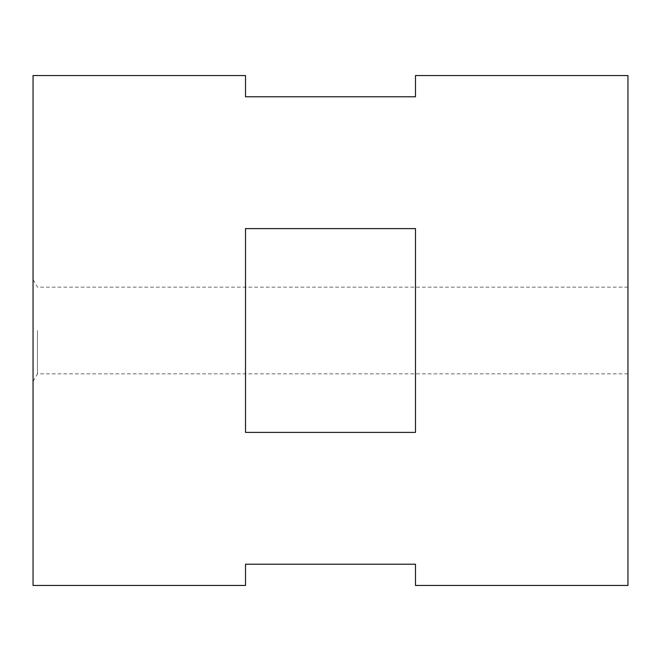 <?xml version="1.0" encoding="UTF-8"?>
<svg xmlns="http://www.w3.org/2000/svg" width="661" height="661" viewBox="0 0 661 661"><rect width="100%" height="100%" fill="white"/><g stroke="black" fill="none" stroke-linecap="round" stroke-linejoin="round"><path stroke-width="0.5" stroke-dasharray="3.31 2.48" d="M627.95 75.544L627.95 585.456M415.488 330.5L415.488 228.607L245.512 228.607L245.512 432.393L415.488 432.393L415.488 330.5M33.05 75.544L33.05 585.456M245.512 75.544L245.512 96.787L415.488 96.787L415.488 75.544M37.462 330.5L37.462 373.845L37.462 330.5M245.512 432.393L245.512 228.607L245.512 432.393M415.488 585.456L415.488 564.213L245.512 564.213L245.512 585.456M627.95 373.845L37.462 373.845L33.05 381.488M627.95 287.155L37.462 287.155L33.05 279.512"/><path stroke-width="0.99" d="M627.95 330.5L627.95 75.544L415.488 75.544L415.488 96.787L245.512 96.787L245.512 75.544L33.05 75.544L33.05 585.456L245.512 585.456L245.512 564.213L415.488 564.213L415.488 585.456L627.95 585.456L627.95 330.5M245.512 330.5L245.512 228.607L415.488 228.607L415.488 432.393L245.512 432.393L245.512 330.5"/></g></svg>
